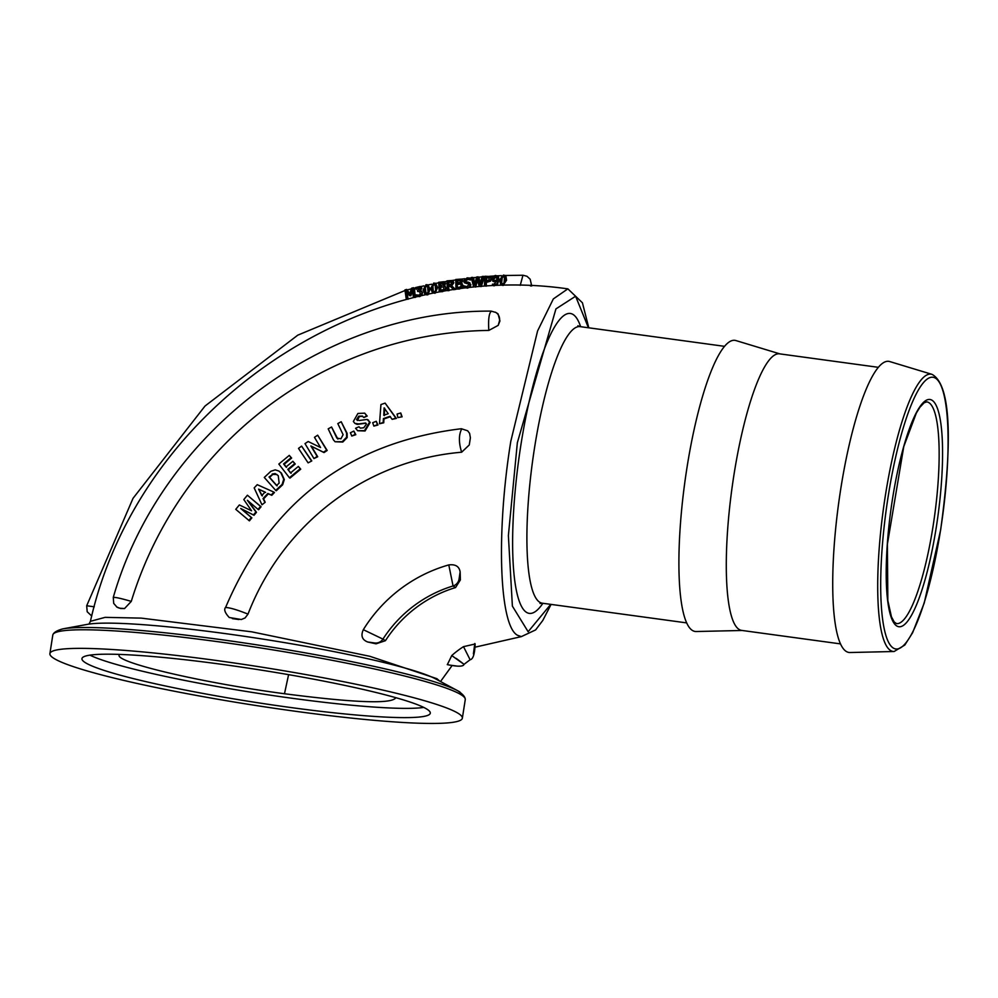 <?xml version="1.0" encoding="UTF-8"?>
<svg xmlns="http://www.w3.org/2000/svg" width="998" height="998" viewBox="0 0 998 998"><rect width="100%" height="100%" fill="white"/><g stroke="black" fill="none" stroke-linecap="round" stroke-linejoin="round"><path stroke-width="1.5" d="M505.961 279.814L504.988 275.411L503.429 275.074L499.474 280.051L500.871 284.729L502.543 285.129L505.961 279.814L506.56 280.201L503.092 285.478L500.871 284.729M504.526 276.97L504.065 282.896L502.555 284.006L501.046 282.97L500.846 280.001L501.52 277.082L503.204 276.072L504.526 276.97L503.204 276.072M505.262 277.444L504.04 276.608L502.256 277.556L501.595 283.32M504.988 275.411L505.936 276.022L506.56 280.201M413.446 297.416L415.305 297.416L413.446 297.416L412.149 289.27L410.877 295.745L409.517 295.595L410.315 295.383M412.336 291.117L410.877 295.745M414.769 297.08L413.421 287.723L411.588 288.197L409.716 293.861L406.735 289.445L404.939 289.907L406.286 299.25L407.508 298.938L406.211 290.792L409.517 295.595M407.508 298.938L406.286 299.25M406.997 291.291L408.045 299.288M413.421 287.723L414.432 288.372L415.305 297.416M406.735 289.445L410.303 294.235M437.037 287.212L435.615 283.295L433.706 283.083L430.637 288.484L432.446 292.639L434.517 292.95L437.037 287.212L437.635 287.599L435.053 293.287L432.446 292.639M435.14 284.704L435.664 290.505L434.33 291.84L432.683 291.067L432.009 288.21L432.184 285.291L433.668 284.056L435.14 284.704L433.668 284.056M434.33 291.84L432.683 291.067L433.519 291.815M435.876 285.166L434.504 284.592L432.92 285.765L433.232 291.416M435.615 283.295L437.635 287.599M417.651 291.478L419.759 291.329L420.27 294.223L418.861 295.134L416.079 294.884L416.328 296.281L419.172 296.256L421.443 294.772L421.929 292.364L420.969 290.755L419.559 290.455L421.193 287.861L420.245 286.426L415.555 287.574L415.592 288.821L419.272 287.449L419.846 288.31L417.526 290.43L417.651 291.478L420.345 291.703M416.628 288.073L417.426 288.584L415.592 288.821M420.071 287.96L417.426 288.584M415.679 288.809L416.416 289.283M421.406 287.137L420.245 286.426M421.168 287.025L421.904 288.322L420.158 290.755M421.568 291.129L422.491 292.713L421.979 295.121L419.709 296.606L416.328 296.281M419.572 287.649L419.846 288.31M462.561 285.054L460.565 282.896L461.999 280.638L461.051 279.103L455.774 279.477L455.974 289.058L461.687 287.449L462.561 285.054L463.122 285.416L462.224 287.798L459.404 289.008L455.974 289.058M462.211 283.632L460.664 282.908M462.286 279.839L461.051 279.103M458.294 280.126L460.115 280.114L460.589 281.012L460.016 282.297L456.947 283.033L457.022 280.313L459.105 280.65L457.833 280.825L457.571 283.432M460.365 280.276L460.589 281.012M458.494 283.881L460.265 283.894L461.163 285.303L460.54 286.85L457.196 287.736L456.972 284.093L460.602 284.056M457.022 280.313L457.833 280.825M460.901 280.613L459.105 280.65M456.972 284.093L457.745 288.085M459.092 284.268L457.571 284.48M461.974 279.69L462.71 281.099L461.188 283.245M461.188 283.295L463.122 285.416M427.019 294.497L429.439 288.721L427.967 284.867L426.034 284.667L423.065 290.106L424.911 294.198L427.518 294.809M427.967 284.867L430.038 289.096L428.055 294.697M426.994 294.921L424.911 294.198M427.493 286.251L428.13 292.027L426.82 293.387L425.148 292.651L424.424 289.807L424.549 286.9L426.009 285.628L427.493 286.251L426.009 285.628M428.229 286.713L426.857 286.164L425.285 287.362L425.984 293.375M426.82 293.387L425.697 293M464.12 282.484L467.638 283.357L468.935 284.717L466.79 286.651L463.484 285.74L463.596 287.412L466.977 287.811L469.547 286.576L470.332 284.343L468.262 282.122L466.191 281.873L464.906 280.55L467.101 278.866L469.933 279.515L470.07 278.068L467.139 277.856L463.509 280.85L465.006 283.07M469.996 282.908L468.262 282.122M466.191 281.873L466.815 282.272M469.671 279.403L470.569 279.989L467.925 279.39L465.604 280.999M468.636 283.831L467.638 283.357L468.935 284.717M471.343 277.931L470.07 278.08L470.969 278.642L470.569 279.989M469.933 279.515L470.669 279.976M468.873 282.521L470.894 284.704L470.083 286.925L467.513 288.148L463.596 287.412M465.804 283.133L464.744 282.871M468.224 283.731L466.39 283.519M443.586 285.453L444.921 283.195L443.923 281.71L438.646 282.297L439.245 291.815L444.896 289.981L445.669 287.561L443.673 285.503M444.896 289.981L442.663 291.653L439.245 291.815M444.834 282.297L445.644 283.657L444.21 285.84L446.231 287.923L445.432 290.331M445.32 286.226L443.599 285.49M445.208 282.459L443.923 281.71M443.723 286.675L443.723 289.432L440.417 290.443L440.043 286.825L443.923 286.875L440.642 287.212L440.966 290.792M443.536 283.619L443.025 282.746L443.012 284.917L439.981 285.777L439.931 283.07L443.324 282.945M443.811 283.257L440.742 283.582L440.605 286.177M439.931 283.07L440.742 283.582M483.481 276.346L482.159 276.471L479.813 284.655L478.092 276.845L476.72 276.982L474.374 285.066L472.665 277.369L471.281 277.494L473.626 286.875L475.123 286.738L477.156 278.454L479.19 286.351L480.699 286.214L483.481 276.346L484.492 276.995L481.236 286.551L479.19 286.351M472.665 277.369L473.676 278.005L474.574 284.131M478.092 276.845L479.09 277.494L480.001 283.706M473.626 286.875L475.123 286.738M477.905 278.941L475.659 287.075M453.429 289.432L455.163 289.158L453.965 289.782L449.861 285.989L448.327 286.239L449.25 290.518L447.915 290.73L448.713 290.181L448.327 286.239M450.435 286.364L448.913 286.601M455.163 289.158L451.183 285.416L455.699 289.507M451.183 285.416L453.179 282.309L452.094 280.488L446.979 280.837L447.378 290.393M452.992 281.062L453.865 282.746L451.757 285.79M453.242 281.187L452.094 280.488L455.724 279.951M451.782 282.621L451.158 281.498L451.246 284.193L448.264 285.166L448.239 281.648L451.42 281.661M451.932 281.997L449.05 282.172L448.875 285.553M448.239 281.648L449.05 282.172M490.966 278.579L490.018 276.458L484.916 276.271L484.442 285.915L485.801 285.815L485.752 282.085L489.956 280.775L490.966 278.579L491.64 279.016L490.542 281.149L486.325 282.446L486.338 286.164L484.442 285.915M489.07 277.407L488.883 280.176L485.776 280.974L486.088 277.207L489.02 277.382M486.088 277.207L486.899 277.718L486.375 281.349M489.744 277.843L486.899 277.718M490.904 277.02L491.64 279.016M492.713 281.162L496.792 280.85L493.773 284.33L492.438 284.131L492.451 285.428L497.016 283.719L498.276 279.515L497.578 276.097L495.495 275.423L493.049 276.371L491.789 278.754L493.411 281.611L497.378 281.224M498.451 276.658L497.204 275.785L498.451 276.658L498.888 279.902L497.565 284.068L494.147 285.852L492.451 285.428M497.254 277.344L496.131 276.933L493.835 279.053L494.334 280.65M496.131 276.933L495.282 276.396L496.48 276.845L496.854 279.902L495.008 280.538L493.736 280.263L493.174 278.629L495.282 276.396L496.48 276.845M495.008 280.538L493.91 280.376M94.261 606.809L86.701 605.749L133.033 498.326L205.014 406.036L297.766 335.166L404.951 290.543M531.734 285.989L530.163 279.203L526.969 276.259L522.964 275.236L520.245 285.328M439.719 681.098L436.899 678.677L369.871 656.31L251.708 631.821L141.267 618.124L105.139 617.35L90.419 621.317C137.612 411.188 355.75 258.332 567.85 288.871L553.329 298.926L537.585 330.937L510.801 441.291C495.981 532.72 499.262 626.27 517.613 635.314M447.354 664.631L451.757 655.561A86.427 84.181 122.5 0 1 463.509 646.654L475.16 643.997M517.625 635.327L521.38 636.612L475.198 647.141M225.698 607.221C270.67 501.869 349.225 442.376 461.35 428.728L467.663 430.799L469.584 433.319L470.382 437.735L469.285 444.933L461.637 452.219A249.65 243.15 -57.5 0 0 248.003 614.119L245.059 617.962L241.304 619.509L229.253 617.513C224.862 612.772 223.677 609.341 225.71 607.233M498.202 325.373L499.524 320.72A8.458 8.246 -57.5 0 0 495.869 312.474L498.052 313.859L499.936 320.994L498.202 325.373L488.82 330.425A376.807 367.002 -57.5 0 0 131.274 601.382L124.525 608.568L120.558 608.506L116.891 607.046A8.458 8.246 122.5 0 1 116.492 606.772M460.14 571.954L460.39 579.9L455.55 587.56A125.648 122.367 -57.5 0 0 385.428 640.691L376.046 643.822L367.713 642.001C362.074 639.805 360.615 635.701 363.322 629.688A145.982 142.178 122.5 0 1 448.788 564.918C455.462 564.082 459.255 566.44 460.14 571.954L459.068 579.052A8.458 8.246 -57.5 0 1 453.067 585.976A125.648 122.367 -57.5 0 0 382.945 639.107L363.322 629.688M402.107 416.815L397.878 417.563L402.107 416.815L400.734 412.972L397.067 414.07L397.878 417.563M376.271 421.281L377.943 425.023L373.826 426.084L377.394 424.674L376.271 421.281L372.703 422.703L373.826 426.084M278.866 471.031L281.461 473.164L284.305 479.576L282.659 484.766L276.271 490.754L275.722 490.405L282.11 484.417L283.756 479.227L280.9 472.803L278.866 471.031L275.211 469.858L270.882 471.268L264.283 477.443L275.722 490.405M364.719 413.16L367.189 416.066L363.908 417.513L366.628 415.704L364.719 413.16L357.908 413.459L353.367 421.468L354.889 423.389L358.769 423.913L365.63 423.015L366.441 424.063L363.771 427.768L360.378 428.142L358.956 426.77L355.562 428.279L357.683 430.737L364.519 430.649L369.622 422.067L367.102 419.434L359.218 420.507L356.536 419.634L358.744 416.191L362.449 416.079L363.347 417.164M362.711 416.278L359.317 416.553L357.409 420.52M367.651 419.784L370.171 422.416L365.068 430.999L357.683 430.737M358.956 426.77L360.278 428.092M365.892 423.214L357.209 424.387L354.889 423.389M261.064 506.747L258.594 509.729L258.045 509.379L260.515 506.398L261.064 506.747L247.417 495.22L243.811 499.561L251.571 510.801L239.358 504.951L235.753 509.329L249.413 520.856L251.87 517.862L241.254 508.818L254.003 515.28L256.474 512.298L247.928 500.647M353.841 431.074L355.799 434.679L351.795 436.039L355.251 434.33L353.841 431.074L350.398 432.77L351.795 436.039M264.657 501.932L263.048 498.538L267.826 493.486L271.231 494.971L273.939 492.126L274.487 492.476L271.78 495.32L268.375 493.835L263.597 498.9L265.206 502.281L261.963 504.801L265.206 502.281M331.561 426.994L328.192 428.853L333.469 439.918L335.091 441.752L342.252 441.69L346.63 437.199L346.568 433.02L341.191 421.73L337.811 423.576L343.112 434.691L340.929 438.808L336.862 438.11L331.561 426.994L337.898 439.12M341.191 421.73L347.129 433.369L347.179 437.548L342.801 442.039L335.091 441.752M300.747 469.16L289.969 478.117L289.42 477.768L300.198 468.798L300.747 469.16L298.352 466.428L290.543 472.915L287.798 469.372L291.092 473.264M287.798 469.372L294.697 463.646L292.876 461.288L285.977 467.014L283.594 463.92L291.067 457.708L289.283 455.375L291.628 458.07L284.156 464.282L286.538 467.376M292.876 461.288L295.246 463.995L288.347 469.734M317.676 435.19L327.182 450.472L324.013 452.568L311.426 446.306L317.713 456.76L313.958 458.556L317.164 456.41L310.865 445.956L323.464 452.219L326.633 450.11L317.676 435.19L314.47 437.324L320.558 447.528L308.157 441.515L305.001 443.623L313.958 458.556M311.788 460.939L308.108 462.86L311.788 460.939L301.608 446.131L298.489 448.401L308.108 462.86M390.48 416.69L383.968 418.948L383.731 422.815L379.502 423.738L383.182 422.453L383.419 418.599L389.919 416.341L392.139 419.347L395.819 418.075L385.103 403.117L380.937 404.564L379.502 423.738M385.103 403.117L396.368 418.424L392.139 419.347M383.756 415.255L384.118 407.883L388.234 413.696L383.756 415.255M384.679 408.244L384.305 415.617M311.239 460.589L301.608 446.131M289.283 455.375L278.841 464.058L289.42 477.768M300.198 468.798L298.352 466.428M273.939 492.126L257.234 484.679L254.178 487.91L261.963 504.801M258.607 489.145L265.069 492.064L261.775 495.544L258.607 489.145L262.337 495.894M265.618 492.413L259.168 489.507M248.864 520.494L251.321 517.513L240.693 508.469L253.455 514.931L255.925 511.949L247.367 500.285L258.045 509.379M260.515 506.398L247.417 495.22M368.512 420.17L367.102 419.434M276.908 474.449L272.766 474.424L269.61 477.368L277.107 485.864M272.204 474.062L275.136 473.563L278.255 475.672L279.141 483.082L276.546 485.515L269.048 477.019L272.766 474.424M401.545 416.465L400.734 412.972M894.121 651.507L849.959 652.517A146.918 30.377 -82.2 0 1 846.192 651.407A146.918 30.377 -82.2 0 1 840.054 493.474A146.918 30.377 -82.2 0 1 889.667 361.538L931.945 374.337A139.945 28.93 97.8 0 0 884.69 500.01A139.945 28.93 97.8 0 0 890.528 650.459A139.945 28.93 97.8 0 0 894.121 651.507L904.799 645.057L912.621 632.732L924.223 603.029L940.652 529.888C950.745 456.423 953.564 385.702 931.945 374.337M461.737 428.866C458.681 434.741 458.643 442.526 461.637 452.219M248.003 614.119C237.686 609.978 230.351 607.782 226.01 607.508M530.449 285.939L531.048 284.842L531.485 285.977M491.428 311.201C489.008 312.998 488.134 319.397 488.82 330.425M131.274 601.382C120.259 598.189 114.346 596.929 113.51 597.615M448.788 564.918L453.067 585.976L455.55 587.56M463.509 646.654L470.108 659.74L464.033 664.344C463.409 666.689 457.82 666.776 447.266 664.606M456.236 658.418C466.914 666.377 465.43 665.429 451.757 655.561M62.649 628.902C56.761 630.561 53.48 632.607 52.807 635.027A208.744 19.399 -171.1 0 1 240.493 644.895A208.744 19.399 -171.1 0 1 461.388 694.932A208.744 19.399 -171.1 0 1 465.268 699.61C465.367 697.103 462.872 694.159 457.77 690.778L435.664 678.927A182.385 16.941 -171.1 0 0 263.435 639.194A182.385 16.941 -171.1 0 0 87.325 624.374L62.649 628.902A206.885 19.224 -171.1 0 1 262.424 645.718A206.885 19.224 -171.1 0 1 457.77 690.778A206.885 19.224 -171.1 0 1 460.003 692.076M119.436 654.414L119.211 654.9C114.458 662.273 201.484 682.719 284.48 693.747C353.23 702.642 390.23 704.114 395.482 698.163L395.383 697.565M53.767 658.293A208.744 19.399 -171.1 0 0 274.675 708.331A208.744 19.399 -171.1 0 0 462.348 718.198A208.744 19.399 -171.1 0 0 458.481 713.52A208.744 19.399 -171.1 0 0 237.586 663.483A208.744 19.399 -171.1 0 0 49.9 653.615A208.744 19.399 -171.1 0 0 53.767 658.293M85.217 662.585A176.297 16.38 -171.1 0 0 271.793 704.85A176.297 16.38 -171.1 0 0 430.3 713.183A176.297 16.38 -171.1 0 0 427.032 709.229A176.297 16.38 -171.1 0 0 240.468 666.963A176.297 16.38 -171.1 0 0 81.948 658.63A176.297 16.38 -171.1 0 0 85.217 662.585M89.932 655.15A176.297 16.38 -171.1 0 0 255.039 692.849A176.297 16.38 -171.1 0 0 423.763 707.42M840.553 643.897L741.701 630.412A139.57 28.855 -82.2 0 1 739.081 629.414A139.57 28.855 -82.2 0 1 732.919 481.647A139.57 28.855 -82.2 0 1 779.45 353.828L878.29 367.314M742.175 630.474L696.142 631.522A146.918 30.377 -82.2 0 1 692.375 630.424A146.918 30.377 -82.2 0 1 686.237 472.478A146.918 30.377 -82.2 0 1 735.85 340.543L779.925 353.891M501.52 277.082L502.256 277.556M432.184 285.291L432.92 285.765M418.05 287.461L418.886 287.998M421.193 287.861L421.904 288.322M461.999 280.638L462.71 281.099M424.549 286.9L425.285 287.362M467.101 278.866L467.925 279.39M444.921 283.195L445.644 283.657M441.203 282.846L442.014 283.357M453.179 282.309L453.865 282.746M449.574 281.448L450.385 281.96M487.211 277.12L488.022 277.644M493.174 278.629L493.835 279.053M940.603 529.826A137.163 28.356 -82.2 0 1 893.272 648.026A137.163 28.356 -82.2 0 1 888.183 496.393A137.163 28.356 -82.2 0 1 935.525 378.192A137.163 28.356 -82.2 0 1 940.603 529.826M932.07 400.273A114.708 23.715 97.8 0 0 892.474 499.125A114.708 23.715 97.8 0 0 896.728 625.946A114.708 23.715 97.8 0 0 936.311 527.094A114.708 23.715 97.8 0 0 932.07 400.273M933.043 526.37A111.888 23.129 -82.2 0 1 896.528 623.6L894.22 622.004L891.439 616.789L887.833 600.522L887.397 544.197L903.764 446.605L916.351 413.035L919.956 407.196L924.173 402.755L926.793 401.87A111.888 23.129 -82.2 0 1 928.901 402.668A111.888 23.129 -82.2 0 1 933.043 526.37M686.736 622.902L542.313 603.204A139.57 28.855 -82.2 0 1 539.681 602.206A139.57 28.855 -82.2 0 1 533.531 454.439A139.57 28.855 -82.2 0 1 580.05 326.62L577.892 325.76M580.636 326.695A151.322 31.287 97.8 0 0 573.101 314.495A151.322 31.287 97.8 0 0 516.078 481.697A151.322 31.287 97.8 0 0 542.9 603.279M550.734 604.351L528.142 631.734L512.386 606.123L508.381 535.589L517.351 442.725L555.936 308.906L575.596 296.231L588.433 327.768M469.285 444.933L470.308 438.309M232.372 618.623L238.909 619.521M120.558 608.506L120.134 608.231A8.458 8.246 122.5 0 1 116.891 607.046L113.697 603.391L113.285 597.365C160.678 432.845 322.653 310.091 491.153 311.114L495.856 312.461A8.458 8.246 -57.5 0 0 495.407 312.199M120.134 608.231L124.525 608.568M385.428 640.691L382.945 639.107A8.458 8.246 122.5 0 1 374.712 642.974L376.046 643.822M367.713 642.001L374.712 642.974M460.39 579.9L459.068 579.052M474.736 645.394L473.401 653.877L474.811 643.498M448.9 664.98L457.246 666.115L448.9 664.98M284.48 693.747L288.597 674.66M407.421 289.882L411.301 288.871M414.12 288.173L415.555 287.811M420.595 286.613L423.901 285.865M428.105 284.941L431.585 284.218M435.752 283.382L438.621 282.833M444.197 281.823L446.942 281.349M461.226 279.178L464.806 278.704M473.227 277.731L476.545 277.382M478.603 277.182L481.984 276.883M484.03 276.708L484.853 276.633M489.656 276.284L493.523 276.022M497.254 275.822L501.495 275.623M505.1 275.485L522.89 275.248M440.517 681.522L451.969 665.728M542.313 603.204L540.005 603.453M724.473 346.331L580.05 326.62M521.355 636.612L535.627 629.913L542.8 620.444L551.083 604.401M588.783 327.818L582.433 302.793L567.887 288.871M86.701 605.761L87.188 611.749L91.754 616.04M475.148 643.947C474.749 654.027 473.077 659.291 470.108 659.74M88.972 624.099L90.419 621.317M52.807 635.027L49.9 653.615M465.268 699.61L462.348 718.198"/></g></svg>
